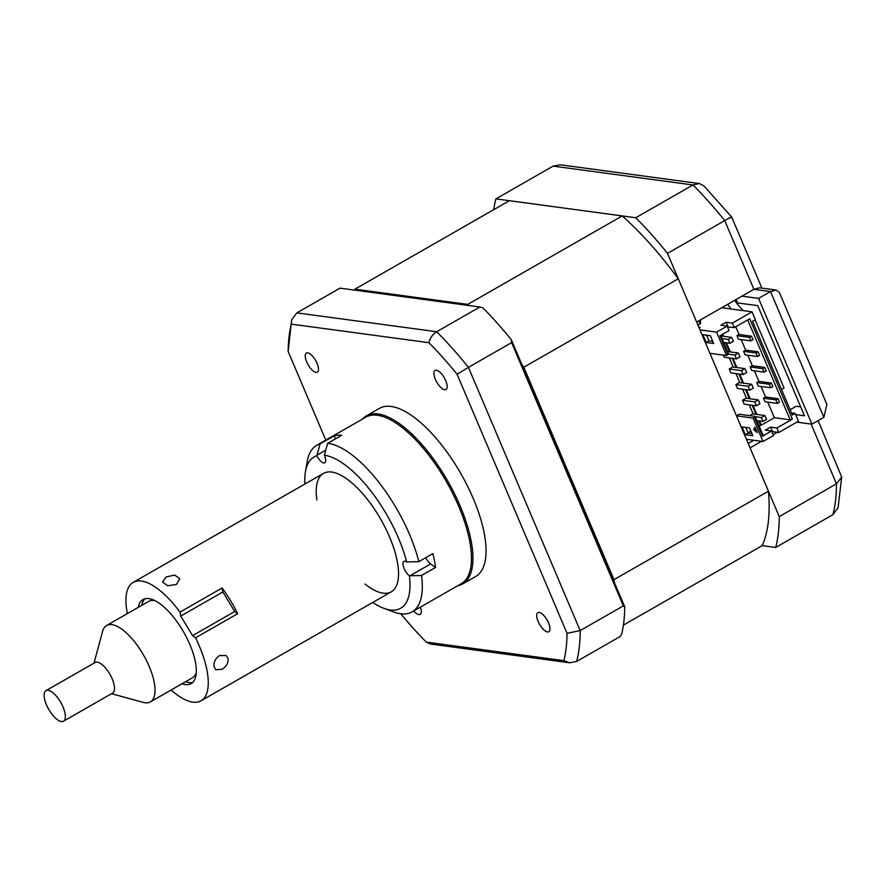 <?xml version="1.0" encoding="UTF-8"?>
<svg xmlns="http://www.w3.org/2000/svg" width="886" height="886" viewBox="0 0 886 886"><rect width="100%" height="100%" fill="white"/><g stroke="black" fill="none" stroke-linecap="round" stroke-linejoin="round"><path stroke-width="1.33" d="M372.74 602.447A87.171 34.377 -119.8 0 0 383.716 608.261A87.171 34.377 -119.8 0 0 409.354 575.8L421.537 575.49A95.976 37.843 60.2 0 1 412.101 611.872L461.252 583.719A95.976 37.843 -119.8 0 0 454.74 497.544A95.976 37.843 -119.8 0 0 365.863 417.151L316.712 445.304A95.976 37.843 60.2 0 1 320.09 443.875L316.823 455.769A8.805 3.466 -119.8 0 0 324.785 462.747A8.805 3.466 -119.8 0 0 324.376 455.238L327.643 443.343A95.976 37.843 60.2 0 1 405.589 525.686A95.976 37.843 60.2 0 1 418.845 561.658L406.663 561.99A87.171 34.377 -119.8 0 0 324.376 455.238M316.823 455.769A87.171 34.377 -119.8 0 0 305.46 471.607L307.232 461.429A95.976 37.843 60.2 0 1 316.712 445.304M335.55 438.814L334.133 435.834L320.09 443.875M334.133 435.834A95.976 37.843 60.2 0 1 341.686 435.303L327.643 443.343M425.756 557.704A8.805 3.466 -119.8 0 0 430.674 563.928L435.58 567.439L421.537 575.49M418.845 561.658L432.889 553.617A95.976 37.843 60.2 0 1 435.58 567.439M305.46 471.607A87.171 34.377 -119.8 0 0 304.917 484.022M412.101 611.872A95.976 37.843 60.2 0 1 393.395 611.883L383.716 608.261M364.999 584.051A68.244 26.912 -119.8 0 0 396.684 585.214A68.244 26.912 -119.8 0 0 386.661 530.548A68.244 26.912 -119.8 0 0 338.408 474.043A68.244 26.912 -119.8 0 0 316.867 500.003M406.663 561.99A8.805 3.466 -119.8 0 0 403.894 561.436A8.805 3.466 -119.8 0 0 403.839 567.837A8.805 3.466 -119.8 0 0 409.354 575.8M182.073 683.737A48.431 19.093 -119.8 0 0 191.166 683.604A48.431 19.093 -119.8 0 0 195.452 662.274A48.431 19.093 -119.8 0 0 172.305 615.648A48.431 19.093 -119.8 0 0 143.034 599.556A48.431 19.093 -119.8 0 0 138.316 607.331M219.462 655.574C215.387 658.508 213.592 662.219 214.069 666.715L215.796 669.727L222.043 669.318C226.34 666.56 228.366 663.005 228.112 658.675L226.174 655.507L219.462 655.574M166.092 576.974L162.526 582.024L167.698 585.768L176.403 584.494L179.836 578.779L174.664 575.036L166.092 576.974M179.98 612.115L222.109 587.983L222.851 591.959L180.722 616.091L179.98 612.115A68.244 26.912 -119.8 0 0 133.188 582.368A68.244 26.912 -119.8 0 0 127.152 612.425A68.244 26.912 -119.8 0 0 127.385 613.588M222.109 587.983A68.244 26.912 60.2 0 1 237.681 613.688L195.551 637.809L192.572 635.639L234.701 611.506L237.681 613.688M171.131 690.006A68.244 26.912 -119.8 0 0 201.011 700.793A68.244 26.912 -119.8 0 0 207.047 670.735A68.244 26.912 -119.8 0 0 195.551 637.809M180.722 616.091L192.572 635.639M222.851 591.959L234.701 611.506M144.927 598.792A48.431 19.093 -119.8 0 0 141.826 605.315M185.584 681.733A48.431 19.093 -119.8 0 0 192.783 682.364M46.017 690.626A17.609 6.944 60.2 0 1 60.791 702.498A17.609 6.944 60.2 0 1 63.504 721.204A17.609 6.944 60.2 0 1 63.482 721.215A17.609 6.944 60.2 0 1 48.708 709.343A17.609 6.944 60.2 0 1 45.994 690.637A17.609 6.944 60.2 0 1 46.017 690.626L95.156 662.484A17.609 6.944 60.2 0 1 95.156 662.484A17.609 6.944 60.2 0 1 95.167 662.484A17.609 6.944 60.2 0 1 109.942 674.346A17.609 6.944 60.2 0 1 112.655 693.051A17.609 6.944 60.2 0 1 112.633 693.062L63.504 721.204M94.005 663.149L102.588 631.341A44.023 17.355 60.2 0 1 106.597 625.494A44.023 17.355 60.2 0 1 106.652 625.461A44.023 17.355 60.2 0 1 143.576 655.131A44.023 17.355 60.2 0 1 150.354 701.9A44.023 17.355 60.2 0 1 150.31 701.933A44.023 17.355 60.2 0 1 143.288 702.399L111.503 693.716M148.682 601.395A44.023 17.355 60.2 0 1 148.726 601.361A44.023 17.355 60.2 0 1 148.782 601.339A44.023 17.355 60.2 0 1 155.017 600.675M196.26 672.695A44.023 17.355 60.2 0 1 192.483 677.779A44.023 17.355 60.2 0 1 192.439 677.801M354.511 290.099A221.002 87.149 60.2 0 1 354.921 289.168L509.395 200.701L622.238 215.918A221.002 87.149 60.2 0 1 678.288 278.769L768.45 491.187A221.002 87.149 60.2 0 1 762.193 545.632L623.401 625.117M354.921 289.168L467.764 304.385A221.002 87.149 60.2 0 1 469.071 305.559M622.238 215.918L467.764 304.385M768.45 491.187L613.976 579.654A221.002 87.149 60.2 0 1 614.164 581.936M678.288 278.769L523.803 367.236L613.976 579.654M521.965 364.733A221.002 87.149 60.2 0 1 523.803 367.236M413.696 610.952A11.009 4.341 -119.8 0 0 418.823 614.585A11.009 4.341 -119.8 0 0 420.152 614.375A11.009 4.341 -119.8 0 0 420.462 607.076M316.014 372.386A11.009 4.341 -119.8 0 0 317.343 372.164A11.009 4.341 -119.8 0 0 316.391 361.876A11.009 4.341 -119.8 0 0 307.719 352.849A11.009 4.341 -119.8 0 0 306.401 353.06A11.009 4.341 -119.8 0 0 307.342 363.349A11.009 4.341 -119.8 0 0 316.014 372.386M444.672 389.74A11.009 4.341 -119.8 0 0 446.001 389.519A11.009 4.341 -119.8 0 0 445.049 379.23A11.009 4.341 -119.8 0 0 436.377 370.204A11.009 4.341 -119.8 0 0 435.059 370.414A11.009 4.341 -119.8 0 0 436.001 380.703A11.009 4.341 -119.8 0 0 444.672 389.74M547.482 631.939A11.009 4.341 -119.8 0 0 548.811 631.729A11.009 4.341 -119.8 0 0 547.869 621.44A11.009 4.341 -119.8 0 0 539.197 612.414A11.009 4.341 -119.8 0 0 537.868 612.625A11.009 4.341 -119.8 0 0 538.81 622.913A11.009 4.341 -119.8 0 0 547.482 631.939M457.741 585.735A96.851 38.187 -119.8 0 0 462.636 583.952L475.738 576.443A96.851 38.187 -119.8 0 0 467.431 485.916A96.851 38.187 -119.8 0 0 391.125 406.452A96.851 38.187 -119.8 0 0 379.474 408.346L366.372 415.855A96.851 38.187 -119.8 0 0 362.352 419.167M462.636 583.952A96.851 38.187 -119.8 0 0 454.33 493.413A96.851 38.187 -119.8 0 0 378.023 413.95A96.851 38.187 -119.8 0 0 366.372 415.855M623.356 605.869L580.175 630.599A237.736 93.739 60.2 0 1 576.631 661.454L619.812 636.724L621.573 634.498A237.736 93.739 60.2 0 0 624.752 606.888L623.356 605.869L511.621 342.627L468.428 367.358L580.175 630.599L567.04 633.335A231.113 91.136 60.2 0 1 563.906 660.657L426.277 642.095A231.113 91.136 60.2 0 1 400.782 613.777M511.621 342.627L511.366 339.781A237.736 93.739 60.2 0 0 482.948 307.907L479.858 307.01L436.665 331.741A237.736 93.739 60.2 0 1 468.428 367.358L457.065 374.235L567.04 633.335M479.858 307.01L340.025 288.149L296.843 312.88L436.665 331.741C432.667 334.255 430.087 337.909 428.935 342.694A231.113 91.136 60.2 0 1 457.065 374.235M624.752 606.888L511.366 339.781M576.631 661.454L569.51 662.772L563.906 660.657M569.51 662.772L430.43 644.011L426.277 642.095M325.793 440.098L288.16 351.454L291.671 319.824L296.843 312.88M288.16 351.454A231.113 91.136 60.2 0 1 291.306 324.132L291.671 319.824M291.306 324.132L428.935 342.694M727.727 304.297A22.017 8.683 -119.8 0 0 731.05 308.993M734.749 300.276A22.017 8.683 -119.8 0 0 743.675 310.698M762.193 545.632L775.693 547.459A237.736 93.739 -119.8 0 0 779.237 516.604L836.462 483.822L811.1 424.062M775.693 547.459L832.918 514.677A237.736 93.739 -119.8 0 0 836.462 483.822L841.7 477.089L838.078 507.733L832.918 514.677M796.857 422.146L811.953 424.172L758.56 298.383L741.959 296.145L696.673 322.083L667.501 253.363A237.736 93.739 -119.8 0 0 635.738 217.746L495.905 198.874L553.13 166.103L560.24 164.785L699.331 183.546L703.816 185.783L731.692 217.026L761.871 288.105M635.738 217.746L692.963 184.964L699.331 183.546M495.905 198.874A237.736 93.739 -119.8 0 0 493.712 209.683M667.501 253.363L724.726 220.581C730.928 217.07 732.955 216.162 730.806 217.89M741.959 296.145L753.897 289.312L759.579 287.795L776.18 290.032L770.499 291.549L753.897 289.312L724.726 220.581A237.736 93.739 -119.8 0 0 692.963 184.964L553.13 166.103M758.56 298.383L770.499 291.549L823.891 417.339L811.953 424.172M777.321 432.268L773.19 434.638M761.517 441.317L750.065 447.873L779.237 516.604M753.82 440.276L748.205 443.487M800.689 406.851L796.27 406.253L790.135 409.775M736.122 299.49L737.573 302.923L757.729 305.637L804.488 415.8L795.683 414.615M755.105 319.791L784.066 388.024L781.518 389.486M818.121 420.651L841.7 477.089M823.891 417.339L826.882 404.415L779.37 292.48L776.18 290.032M700.317 323.689A74.845 29.515 -119.8 0 0 698.545 321.009M751.937 433.619L748.172 433.11L745.746 427.406M745.359 434.716L742.047 426.908L749.512 427.916L752.834 435.724L745.359 434.716L748.172 433.11M739.035 334.487L736.93 335.694L749.379 337.378L750.874 340.888L752.978 339.681L751.483 336.171L739.035 334.487L735.745 326.746M749.379 337.378L751.483 336.171M736.93 335.694L738.415 339.205L750.874 340.888M757.508 356.515L745.048 354.832L743.564 351.321L756.013 353.005L757.508 356.515L759.612 355.308L758.117 351.797L745.669 350.114L741.194 339.582M756.013 353.005L758.117 351.797M752.303 365.741L750.187 366.948L762.647 368.631L764.131 372.142L766.246 370.935L764.751 367.424L752.303 365.741L747.828 355.208M762.647 368.631L764.751 367.424M750.187 366.948L751.682 370.459L764.131 372.142M758.937 381.368L756.821 382.575L769.281 384.258L770.765 387.769L772.88 386.562L771.385 383.051L758.937 381.368L754.462 370.835M769.281 384.258L771.385 383.051M756.821 382.575L758.316 386.086L770.765 387.769M765.559 396.994L763.455 398.202L775.914 399.874L777.399 403.396L779.503 402.189L778.019 398.678L765.559 396.994L761.096 386.462M775.914 399.874L778.019 398.678M763.455 398.202L764.95 401.712L777.399 403.396M759.59 420.961L761.362 425.136L759.08 425.856M760.531 425.025L758.759 420.85M755.98 414.305L752.125 405.223M749.357 398.689L745.491 389.596M742.723 383.062L738.858 373.97M736.089 367.435L732.235 358.343M729.455 351.808L725.601 342.716M722.821 336.182L722.123 334.554M722.755 334.188L723.652 336.292M726.431 342.827L730.285 351.919M733.054 358.453L736.919 367.546M739.688 374.08L743.553 383.173M746.322 389.707L750.187 398.8M752.956 405.334L756.81 414.426M761.362 425.136L774.353 417.694L767.73 402.089M743.564 351.321L745.669 350.114M774.353 417.694L790.124 419.82L792.361 419.133L776.911 427.982L770.587 427.13L765.316 430.142L771.64 430.995L773.556 435.491L763.023 441.516L753.067 418.081L736.465 415.844L709.941 353.337L726.542 355.574L728.513 353.857L720.672 335.384M747.706 319.901L790.124 419.82M771.64 430.995L762.514 436.222L754.473 417.273L753.067 418.081M776.911 427.982L778.816 432.468L772.492 431.615L770.587 427.13M791.464 412.898L795.163 413.397L792.35 415.013L752.557 321.253L755.359 319.647L752.048 311.828L732.39 323.091L726.066 322.238L720.794 325.251L727.118 326.103L716.586 332.139L699.984 329.891M721.725 307.741L752.048 311.828M795.163 413.397L798.474 421.215L778.816 432.468M763.023 441.516L746.422 439.279M699.187 328.008L700.173 327.443L698.866 327.266M700.483 319.901L700.605 323.523L697.935 325.051M727.118 326.103L729.023 330.6L719.897 335.827L727.938 354.765M726.542 355.574L716.586 332.139M727.495 327L734.295 327.576L732.39 323.091M726.066 322.238L727.971 326.724M734.295 327.576L749.744 318.738L792.361 419.133M706.231 342.528L702.908 334.709L710.384 335.716L713.695 343.535L706.231 342.528L709.033 340.911L706.618 335.207M712.798 341.42L709.033 340.911M754.972 427.174L757.297 432.645L753.621 429.566L754.972 427.174M762.514 436.222L763.09 435.303L755.049 416.365L739.278 414.227L736.465 415.844M755.049 416.365L754.473 417.273M748.028 432.778L750.885 431.139M742.501 400.239L744.162 404.149L756.411 405.799L759.922 403.794L758.261 399.885L754.75 401.901L742.501 400.239L746.012 398.235L758.261 399.885M756.411 405.799L754.75 401.901M729.233 368.997L730.895 372.895L743.144 374.545L746.654 372.541L744.993 368.631L741.482 370.647L729.233 368.997L732.744 366.981L744.993 368.631M743.144 374.545L741.482 370.647M723.364 355.142L724.261 357.268L736.51 358.919L740.02 356.914L738.359 353.005L734.848 355.02L728.336 354.134M727.539 351.543L738.359 353.005M736.51 358.919L734.848 355.02M749.567 415.623L752.646 413.862L764.895 415.512L761.384 417.516L755.182 416.686M756.843 420.595L763.034 421.426L766.545 419.421L764.895 415.512M763.034 421.426L761.384 417.516M723.685 342.461L729.876 343.292L733.386 341.287L731.725 337.378L728.214 339.393L722.024 338.552M720.905 335.916L731.725 337.378M729.876 343.292L728.214 339.393M735.867 384.613L737.529 388.522L749.777 390.172L748.116 386.274L735.867 384.613L739.378 382.608L751.627 384.258L748.116 386.274M753.111 413.917L749.257 404.836M746.477 398.301L742.623 389.209M739.843 382.674L735.989 373.582M733.209 367.048L729.355 357.955M749.777 390.172L753.288 388.168L751.627 384.258M755.182 427.65L754.318 429.167L756.644 431.117M325.782 450.132L316.989 455.171M430.674 563.928L409.963 575.789M323.479 473.39L133.188 582.368M391.302 591.826L201.011 700.793M150.354 701.9L192.483 677.779M106.597 625.494L148.726 601.361"/></g></svg>
